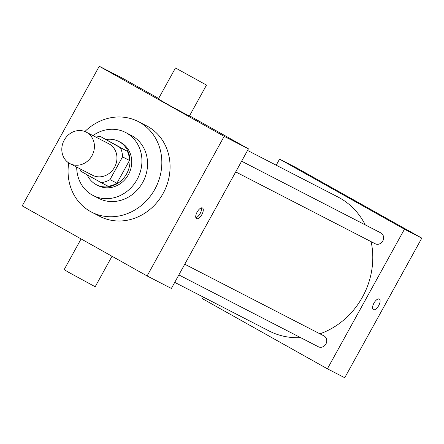 <?xml version="1.0" encoding="UTF-8"?>
<svg xmlns="http://www.w3.org/2000/svg" width="444" height="444" viewBox="0 0 444 444"><rect width="100%" height="100%" fill="white"/><g stroke="black" fill="none" stroke-linecap="round" stroke-linejoin="round"><path stroke-width="0.67" d="M86.68 132.379A17.721 15.912 117.3 0 1 92.13 155.428A17.721 15.912 117.3 0 1 70.002 163.647A17.721 15.912 117.3 0 1 63.969 140.604A17.721 15.912 117.3 0 1 86.23 132.134A17.721 15.912 117.3 0 1 86.68 132.379M86.23 132.134L108.763 143.745A17.721 15.912 117.3 0 1 109.213 143.984A17.721 15.912 117.3 0 1 114.663 167.038A17.721 15.912 117.3 0 1 92.535 175.252L70.002 163.647M109.984 179.637L122.544 156.882A23.798 21.368 117.3 0 0 120.463 147.758L127.4 151.332A23.798 21.368 117.3 0 1 129.482 160.451L116.916 183.206L109.984 179.637A23.798 21.368 117.3 0 1 101.199 182.662L80.836 171.24A23.798 21.368 117.3 0 1 79.853 168.72M120.463 147.758L100.105 136.336A23.798 21.368 117.3 0 0 96.082 137.213M129.482 160.451L122.544 156.882M127.4 151.332L100.105 136.336M116.916 183.206A23.798 21.368 117.3 0 1 108.131 186.23L101.199 182.662M87.163 174.786A24.364 21.878 -62.7 0 0 96.426 184.732A24.364 21.878 -62.7 0 0 126.668 173.776A24.364 21.878 -62.7 0 0 118.742 141.408A24.364 21.878 -62.7 0 0 106.194 139.472M118.742 141.408L120.474 142.302A24.364 21.878 117.3 0 1 121.09 142.635A24.364 21.878 117.3 0 1 128.399 174.67A24.364 21.878 117.3 0 1 98.163 185.625L96.426 184.732M76.701 167.099A35.442 31.824 -62.7 0 0 93.09 195.471A35.442 31.824 -62.7 0 0 137.074 179.537A35.442 31.824 -62.7 0 0 125.547 132.456A35.442 31.824 -62.7 0 0 92.929 135.592M93.09 195.471L98.723 198.374A35.442 31.824 -62.7 0 0 142.707 182.44A35.442 31.824 -62.7 0 0 131.18 135.359L125.547 132.456M68.72 162.898A50.949 45.749 -62.7 0 0 91.625 212.154A50.949 45.749 -62.7 0 0 154.851 189.249A50.949 45.749 -62.7 0 0 138.278 121.573A50.949 45.749 -62.7 0 0 84.882 131.529M138.278 121.573L146.514 125.813A50.949 45.749 117.3 0 1 147.808 126.507A50.949 45.749 117.3 0 1 163.087 193.495A50.949 45.749 117.3 0 1 99.861 216.4L91.625 212.154M147.103 275.952L224.176 136.341L99.267 66.261L22.2 205.872L147.103 275.952L171.373 288.45L248.446 148.84L224.176 136.341M201.892 214.519A6.094 2.681 -60.7 0 1 196.526 218.603A6.094 2.681 -60.7 0 1 197.169 211.977A6.094 2.681 -60.7 0 1 202.486 207.975A6.094 2.681 -60.7 0 1 201.892 214.519M248.446 148.84L189.544 115.795M158.636 98.451L123.537 78.76L99.267 66.261M206.499 85.093L189.372 116.117L170.235 105.833L158.342 98.984L175.469 67.965L206.499 85.093L175.469 67.965M195.871 217.727A6.094 2.681 119.3 0 0 200.144 213.536A6.094 2.681 119.3 0 0 201.398 207.87M112.005 256.26L95.177 286.752L68.604 272.283L64.147 269.619L81.097 238.916M371.123 241.658A75.314 67.627 117.3 0 1 362.459 297.058A75.314 67.627 117.3 0 1 319.919 333.821M300.655 337.651A75.314 67.627 117.3 0 1 268.992 330.919L174.731 282.367M247.558 150.449L337.962 197.014A75.314 67.627 117.3 0 1 339.871 198.041A75.314 67.627 117.3 0 1 365.246 224.88M184.76 264.208L323.926 335.886A6.116 5.489 117.3 0 1 324.076 335.969A6.116 5.489 117.3 0 1 325.957 343.917A6.116 5.489 117.3 0 1 318.326 346.753L178.849 274.914M241.619 161.205L380.78 232.884A6.116 5.489 117.3 0 1 380.935 232.967A6.116 5.489 117.3 0 1 382.772 241.003A6.116 5.489 117.3 0 1 375.186 243.75L235.709 171.911M203.38 297.125L202.492 298.729L327.394 368.809L404.462 229.204L279.559 159.119L276.201 165.201M404.462 229.204L421.8 238.128L344.733 377.739L327.394 368.809M379.276 299.028A6.094 2.681 -60.7 0 1 379.315 299.051A6.094 2.681 -60.7 0 1 378.671 305.677A6.094 2.681 -60.7 0 1 373.349 309.673A6.094 2.681 -60.7 0 1 373.97 303.097A6.094 2.681 -60.7 0 1 379.276 299.028M421.8 238.128L296.897 168.048L279.559 159.119M347.08 196.575L357.742 202.464M379.309 299.051A6.094 2.681 -60.7 0 1 378.665 305.672A6.094 2.681 -60.7 0 1 373.349 309.673"/></g></svg>
